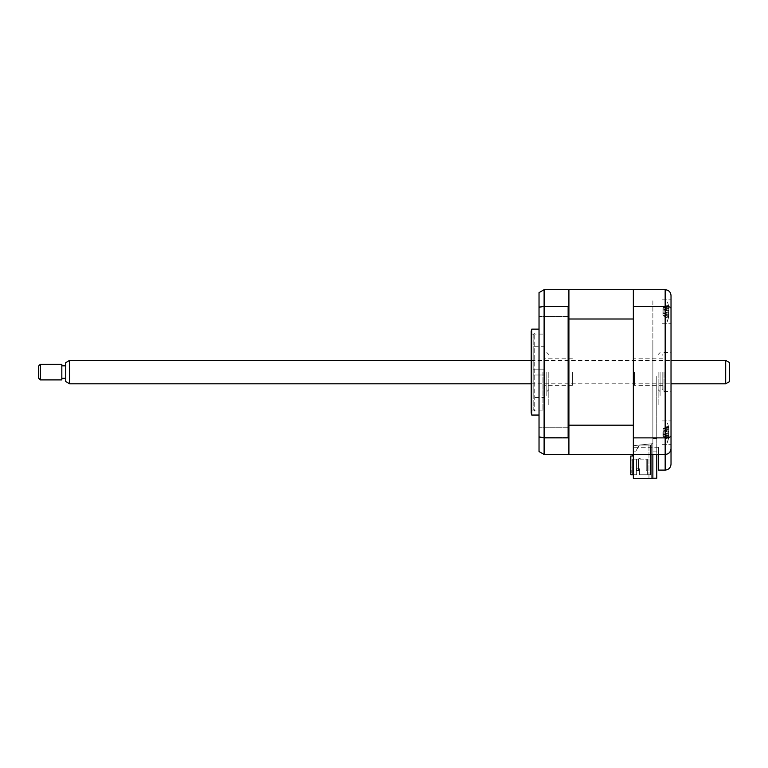 <?xml version="1.0" encoding="UTF-8"?>
<svg xmlns="http://www.w3.org/2000/svg" width="768" height="768" viewBox="0 0 768 768"><rect width="100%" height="100%" fill="white"/><g stroke="black" fill="none" stroke-linecap="round" stroke-linejoin="round"><path stroke-width="0.58" stroke-dasharray="3.84 2.88" d="M568.906 454.483L568.906 425.174L633.341 425.174L633.341 454.483L633.341 447.245L633.341 454.483L658.531 454.483L658.531 447.245L658.531 466.205L658.531 447.245L658.531 454.483L665.165 454.483L633.341 454.483L633.341 289.69L633.341 478.31L633.341 402.576L633.341 445.699L652.867 443.645L633.341 445.699L651.696 443.77L651.696 478.31L633.341 478.31L651.696 478.31L648.96 478.31L651.696 478.31L651.696 443.77L648.96 444.058L648.96 478.31L648.96 444.058L651.696 443.77L651.696 478.31L651.696 443.77L633.341 445.699L633.341 478.31L652.867 478.31L652.867 454.483M652.867 342.451L652.867 443.645L652.867 342.451M652.867 401.606L652.867 342.566L652.867 401.606M652.867 300.826L652.867 342.566L652.867 300.826M633.341 379.315L633.341 354.499L633.341 379.315M633.341 402.778L633.341 416.275L633.341 402.778M633.341 416.275L633.341 396.25L633.341 416.275M633.341 423.965L633.341 443.846L633.341 423.965M633.341 444.528L633.341 423.85C633.341 427.709 633.341 427.709 633.341 423.85L633.341 444.528M633.341 353.424L633.341 364.867L633.341 353.424M633.341 341.395L633.341 327.907L633.341 341.395M633.341 327.907L633.341 347.923L633.341 327.907M633.341 320.218L633.341 300.336L633.341 320.218M633.341 299.654L633.341 320.323C633.341 316.474 633.341 316.474 633.341 320.323L633.341 299.654M633.341 341.597L633.341 402.576L633.341 341.597M671.021 311.558L671.021 323.28L671.021 311.558M662.045 311.558L662.045 323.28L662.045 311.558M671.021 432.614L671.021 444.336L671.021 432.614M662.045 432.614L662.045 444.336L662.045 432.614M671.021 372.086L671.021 391.613L671.021 372.086M663.994 372.086L663.994 391.613L663.994 372.086M633.341 289.69L633.341 319.008L568.906 319.008L568.906 425.174L568.906 289.69L665.165 289.69L665.165 470.102L658.531 470.102L658.531 454.483M633.341 306.307L665.165 306.307C668.803 306.442 670.752 307.142 671.021 308.39L671.021 295.546M633.341 437.875L665.165 437.875C668.803 437.731 670.752 437.04 671.021 435.792L671.021 308.39M632.755 454.483L633.341 454.483L633.341 451.123L633.341 454.483L632.755 454.483L665.165 454.483C668.698 454.118 670.646 452.16 671.021 448.627C670.752 452.112 668.803 454.061 665.165 454.483M658.531 447.245L633.341 447.245L633.341 295.939L633.341 447.245L658.531 447.245M633.341 432.614C633.341 423.091 633.341 423.091 633.341 432.614C633.341 442.147 633.341 442.147 633.341 432.614C633.341 423.091 633.341 423.091 633.341 432.614C633.341 442.147 633.341 442.147 633.341 432.614M633.341 311.558C633.341 302.026 633.341 302.026 633.341 311.558C633.341 321.091 633.341 321.091 633.341 311.558C633.341 302.026 633.341 302.026 633.341 311.558C633.341 321.091 633.341 321.091 633.341 311.558M671.021 464.246L671.021 435.792M665.165 447.245L665.165 466.205L665.165 447.245M539.03 311.558L539.03 316.445L539.03 311.558M568.906 311.558L568.906 316.445L568.906 311.558M539.03 432.614L539.03 437.501L539.03 432.614M568.906 432.614L568.906 437.501L568.906 432.614M539.03 372.086L539.03 415.046L539.03 372.086M531.744 329.136L531.744 415.046M531.226 331.085L531.226 413.098M542.938 372.086L542.938 410.083L542.938 372.086M568.128 306.307L568.128 437.875L544.109 437.875L544.109 306.307L568.128 306.307L568.906 305.338L568.906 290.477L568.128 289.69L544.109 289.69L539.03 292.627L539.03 451.555L544.109 454.483L544.109 437.875L539.03 436.838M568.906 305.338L568.906 438.845L568.128 437.875M568.906 425.174L568.906 453.706L568.128 454.483L544.109 454.483M568.906 453.706L568.906 438.845M544.109 289.69L544.109 306.307L539.03 307.344M568.906 449.021L568.906 342.432L568.906 449.021M568.906 342.432L568.906 295.162L568.906 342.432M660.086 372.086L660.086 395.52L660.086 372.086M658.138 372.086L658.138 405.283L658.138 372.086M533.174 369.158L544.886 369.158L544.886 375.014L544.886 369.158L544.886 375.014L544.886 369.158L533.174 369.158L533.174 375.014L544.886 375.014L533.174 375.014L533.174 369.158M533.174 334.598L533.174 409.574L533.174 334.598L534.739 333.043L534.739 411.139L534.739 333.043M533.174 409.574L534.739 411.139M544.886 397.469L544.886 346.704L544.886 397.469L533.174 397.469L533.174 346.704L533.174 397.469M544.886 346.704L533.174 346.704M652.867 451.843L652.867 438.49L656.774 438.49L652.867 438.49L652.867 451.843L656.774 451.843L656.774 376.282L656.774 451.843L652.867 451.843L652.867 478.205L652.867 451.843M652.867 478.205L656.774 478.205L656.774 454.483M656.774 402.758L656.774 396.509L656.774 402.758M656.774 453.408L656.774 450.278L656.774 453.408M568.906 290.477L568.906 319.008M568.906 437.213L568.906 428.995L568.906 437.213M568.906 316.157L568.906 307.939L568.906 316.157M568.906 372.086L568.906 411.053L568.906 372.086M630.797 456L630.797 474.749L636.662 474.749L636.662 468.797L639.59 468.797L639.59 474.749L650.525 474.749L639.59 474.749L639.59 468.797L636.662 468.797L636.662 474.749L630.797 474.749L630.797 459.12L632.362 459.12L632.362 473.962L632.362 459.12L632.362 473.962L632.362 459.12L638.611 459.12L638.611 458.342L638.611 459.12L630.797 459.12L630.797 474.749L632.362 473.962L631.584 474.749L636.662 474.749L636.662 468.797L639.59 468.797L639.59 474.749L648.182 474.749L647.395 473.962L647.395 459.12L646.224 459.12L647.395 459.12L647.395 470.842L647.395 459.12L646.224 459.12L646.224 470.842L647.395 470.842L647.395 459.12L647.395 470.842L647.395 459.12L640.176 459.12L640.176 458.342L638.611 458.342L640.176 458.342L640.176 459.12L647.395 459.12L646.224 459.12L646.224 470.842L647.395 470.842L647.395 459.12L646.224 459.12L646.224 470.842L646.224 459.12L646.224 470.842L647.395 470.842L647.395 459.12L646.224 459.12L646.224 470.842L647.395 470.842L646.224 470.842L646.224 459.12L647.395 459.12L647.395 470.842L646.224 470.842L646.224 459.12L647.395 459.12L647.395 470.842L646.224 470.842L646.224 459.12L647.395 459.12L647.395 473.962L648.182 474.749L639.59 474.749L639.59 468.797L636.662 468.797L636.662 474.749L633.341 474.749M646.224 470.842L647.395 470.842L647.395 459.12L646.224 459.12L646.224 470.842M650.525 474.749L648.96 474.749L650.525 474.749L650.525 445.066L639.37 445.066L635.875 451.123L639.37 445.066L650.525 445.066L650.525 474.749M632.362 467.03L632.362 460.003L632.362 467.03L630.797 467.03L630.797 460.003L632.362 460.003L630.797 460.003L630.797 467.03L630.797 460.003L632.362 460.003L630.797 460.003L630.797 467.03L632.362 467.03L630.797 467.03L632.362 467.03L632.362 460.003L632.362 467.03M632.362 473.962L631.584 474.749L632.362 473.962M636.461 459.12L638.419 459.12L638.419 470.64L638.419 459.12L638.419 470.64L636.461 470.64L638.419 470.64L638.419 459.12L638.419 470.64L636.461 470.64L636.461 459.12L636.461 470.64L638.419 470.64L638.419 459.12L638.419 470.64L636.461 470.64L636.461 459.12L638.419 459.12L638.419 470.64L638.419 459.12L636.461 459.12L636.461 470.64L638.419 470.64L636.461 470.64L636.461 459.12L638.419 459.12L636.461 459.12L636.461 470.64L638.419 470.64L636.461 470.64L636.461 459.12L638.419 459.12L636.461 459.12L636.461 470.64L638.419 470.64L636.461 470.64L636.461 459.12L638.419 459.12L636.461 459.12L636.461 470.64L638.419 470.64L638.419 459.12L636.461 459.12L636.461 470.64L636.461 459.12L638.419 459.12L636.461 459.12M630.797 472.79L630.797 470.429L630.797 472.79M633.341 451.123L635.875 451.123L633.341 451.123M633.341 429.542L633.341 437.213L633.341 429.542M633.341 308.486L633.341 316.157L633.341 308.486M633.341 372.086C633.341 347.011 633.341 347.011 633.341 372.086C633.341 397.171 633.341 397.171 633.341 372.086M548.794 372.086L548.794 405.283L548.794 372.086M546.845 372.086L546.845 395.52L546.845 372.086M662.822 372.086L662.822 388.877L662.822 372.086M662.045 372.086L662.045 389.664L662.045 372.086M634.512 372.086L634.512 385.363L634.512 372.086M667.037 307.536L667.037 322.109L667.037 307.536M668.477 313.872L668.304 312.797A26.678 9.792 -17.2 0 0 668.746 311.856L668.746 308.026A26.678 23.702 -143.1 0 0 668.304 305.971L668.304 304.906A26.678 23.702 -36.9 0 1 668.746 306.864L668.832 307.363A27.331 27.331 0 0 0 667.037 301.018A27.331 27.331 0 0 1 668.832 307.363L668.746 308.458A26.678 9.792 -17.2 0 0 668.304 307.738L668.304 310.32A26.678 9.792 -162.8 0 1 668.746 311.27L668.746 315.091A26.678 23.702 -36.9 0 1 668.304 317.146L666.595 316.474L668.304 317.146L668.304 318.211A26.678 23.702 -143.1 0 0 668.746 316.253L668.746 314.669A26.678 9.792 -162.8 0 1 668.304 315.379L668.304 312.797A26.678 9.792 -17.2 0 0 668.746 311.856L668.746 308.026A26.678 23.702 -143.1 0 0 668.304 305.971L668.304 304.906A26.678 23.702 -36.9 0 1 668.746 306.864L668.746 308.458A26.678 9.792 -17.2 0 0 668.304 307.738L668.304 310.32A26.678 9.792 -162.8 0 1 668.746 311.27L668.746 315.091A26.678 23.702 -36.9 0 1 668.304 317.146L666.595 316.474L668.304 317.146L668.304 318.211A26.678 23.702 -143.1 0 0 668.746 316.253L668.746 314.669A26.678 9.792 -162.8 0 1 668.304 315.379L668.477 313.872M668.438 306.115L663.437 307.306L668.304 304.906L663.437 307.306L662.909 308.525L662.909 314.592L662.909 310.31L668.89 308.63L662.909 310.349L662.909 308.525L662.909 314.592L663.437 309.859L668.746 311.27L663.437 309.859L668.746 308.458L663.437 309.859L668.304 307.738L663.437 309.802L668.304 310.32L663.437 309.802L662.909 310.31L663.437 307.45L668.746 306.864L663.437 307.45L668.746 308.026L663.437 307.306L668.477 305.962M662.909 314.592L663.437 315.677L668.746 315.091L663.437 315.677L668.746 316.253L663.437 315.677L666.595 316.474L663.437 315.821L668.304 318.211L663.437 315.821L662.909 314.592M662.909 312.816L668.89 314.486L663.437 313.258L668.746 311.856L663.437 313.258L668.304 315.379L663.437 313.325L668.304 312.797L663.437 313.325L662.909 312.816M667.037 428.592L667.037 443.165L667.037 428.592M668.477 434.928L668.304 433.853A26.678 9.792 -17.2 0 0 668.746 432.912L668.746 429.082A26.678 23.702 -143.1 0 0 668.304 427.027L668.304 425.962A26.678 23.702 -36.9 0 1 668.746 427.92L668.832 428.419A27.331 27.331 0 0 0 667.037 422.074A27.331 27.331 0 0 1 668.832 428.419L668.746 429.514A26.678 9.792 -17.2 0 0 668.304 428.803L668.304 431.376A26.678 9.792 -162.8 0 1 668.746 432.326L668.746 436.147A26.678 23.702 -36.9 0 1 668.304 438.202L666.595 437.539L668.304 438.202L668.304 439.277A26.678 23.702 -143.1 0 0 668.746 437.318L668.746 435.725A26.678 9.792 -162.8 0 1 668.304 436.435L668.304 433.853A26.678 9.792 -17.2 0 0 668.746 432.912L668.746 429.082A26.678 23.702 -143.1 0 0 668.304 427.027L668.304 425.962A26.678 23.702 -36.9 0 1 668.746 427.92L668.746 429.514A26.678 9.792 -17.2 0 0 668.304 428.803L668.304 431.376A26.678 9.792 -162.8 0 1 668.746 432.326L668.746 436.147A26.678 23.702 -36.9 0 1 668.304 438.202L666.595 437.539L668.304 438.202L668.304 439.277A26.678 23.702 -143.1 0 0 668.746 437.318L668.746 435.725A26.678 9.792 -162.8 0 1 668.304 436.435L668.477 434.928M668.89 429.686L662.909 431.405L662.909 435.648L663.437 430.915L668.746 432.326L663.437 430.915L668.746 429.514L663.437 430.915L668.304 428.803L663.437 430.858L668.304 431.376L663.437 430.858L662.909 431.405L663.437 428.506L668.746 429.082L663.437 428.506L668.746 427.92L663.437 428.506L668.304 425.962L663.437 428.362L668.477 427.027L663.437 428.362L662.909 429.59L663.437 434.314L668.746 435.725L663.437 434.314L668.746 432.912L663.437 434.314L668.304 436.435L663.437 434.381L668.304 433.853L663.437 434.381L662.909 433.834L663.437 436.733L668.746 436.147L663.437 436.733L668.746 437.318L663.437 436.733L666.595 437.539L663.437 436.877L668.304 439.277L663.437 436.877L662.909 431.366L668.89 429.696M544.109 372.086L544.109 388.877L544.109 372.086M544.886 372.086L544.886 389.664L544.886 372.086M572.419 372.086L572.419 385.363L572.419 372.086M631.19 472.79L631.19 470.429L631.19 472.79M666.595 306.643L668.304 305.971M729.6 381.552L729.6 362.63M725.693 360.374L725.693 383.808M69.638 383.808L69.638 360.374M65.731 362.63L65.731 381.552M65.731 377.683L65.731 365.837L65.731 377.683M61.834 377.683L61.834 365.837L61.834 377.683M40.349 379.901L40.349 364.282M61.834 364.282L61.834 379.901M38.4 366.23L38.4 377.942M662.045 299.846L671.021 299.846L662.045 299.846M662.045 420.902L671.021 420.902L662.045 420.902M663.994 352.56L671.021 352.56M663.994 391.613L671.021 391.613M662.045 444.336L671.021 444.336L662.045 444.336M662.045 323.28L671.021 323.28L662.045 323.28M568.906 316.445L539.03 316.445L568.906 316.445M568.906 437.501L539.03 437.501L568.906 437.501M542.938 410.083L531.226 410.083M542.938 334.09L531.226 334.09M568.906 427.738L539.03 427.738L568.906 427.738M568.906 306.682L539.03 306.682L568.906 306.682M658.138 354.518L660.086 352.56M658.138 389.664L660.086 391.613M548.794 354.518L546.845 352.56M548.794 389.664L546.845 391.613M662.822 355.296L662.045 354.518M662.822 385.363L634.512 385.363M662.822 358.81L634.512 358.81M662.822 388.877L662.045 389.664M668.89 314.486L662.909 312.768L668.89 314.486M667.037 322.109A27.331 27.331 0 0 0 668.832 315.763A27.331 27.331 0 0 1 667.037 322.109M668.89 435.542L662.909 433.834L668.89 435.542M668.438 427.171L666.595 427.699L668.438 427.171M667.037 443.165A27.331 27.331 0 0 0 668.832 436.819A27.331 27.331 0 0 1 667.037 443.165M544.109 355.296L544.886 354.518M572.419 385.363L544.109 385.363M572.419 358.81L544.109 358.81M544.109 388.877L544.886 389.664M531.226 360.374L671.021 360.374M531.226 383.808L671.021 383.808"/><path stroke-width="1.15" d="M652.867 454.483L652.867 478.31L633.341 478.31L633.341 454.483L665.165 454.483C668.803 454.061 670.752 452.112 671.021 448.627L671.021 464.246C670.646 467.779 668.698 469.738 665.165 470.102L665.165 454.483C668.698 454.118 670.646 452.16 671.021 448.627L671.021 435.792C670.752 437.04 668.803 437.731 665.165 437.875L665.165 306.307C668.803 306.442 670.752 307.142 671.021 308.39L671.021 435.792M633.341 474.749L630.797 474.749L630.797 456L632.755 456L632.755 454.483L568.906 454.483L633.341 454.483L633.341 289.69L665.165 289.69C668.803 290.112 670.752 292.07 671.021 295.546L671.021 308.39M633.341 306.307L665.165 306.307L665.165 289.69C668.803 290.112 670.752 292.07 671.021 295.546M633.341 437.875L665.165 437.875L665.165 454.483M658.531 454.483L658.531 470.102L665.165 470.102C668.698 469.738 670.646 467.779 671.021 464.246M531.744 372.086L531.744 329.136L531.226 331.085L531.226 413.098L531.744 415.046L531.744 372.086M568.906 425.174L633.341 425.174L633.341 319.008L568.906 319.008L568.906 438.845L568.128 437.875L544.109 437.875L544.109 454.483L568.128 454.483L568.906 453.706L568.906 454.483M568.128 437.875L568.128 306.307L544.109 306.307L544.109 437.875L539.03 436.838L539.03 451.555L544.109 454.483M633.341 289.69L568.906 289.69L568.906 290.477L568.128 289.69L544.109 289.69L544.109 306.307L539.03 307.344L539.03 436.838M568.906 290.477L568.906 305.338L568.128 306.307M568.906 319.008L568.906 305.338M568.906 438.845L568.906 453.706M539.03 307.344L539.03 292.627L544.109 289.69M656.774 454.483L656.774 478.205L652.867 478.205M632.755 454.483L632.755 456L630.797 456M729.6 362.63L729.6 381.552L725.693 383.808L725.693 360.374L729.6 362.63M69.638 383.808L65.731 381.552L65.731 362.63L69.638 360.374L69.638 383.808L531.226 383.808M40.349 364.282L40.349 379.901L61.834 379.901L61.834 364.282L40.349 364.282L38.4 366.23L38.4 377.942L40.349 379.901M539.03 329.136L531.744 329.136M539.03 415.046L531.744 415.046M69.638 360.374L531.226 360.374M671.021 360.374L725.693 360.374M65.731 365.837L61.834 365.837M65.731 378.336L61.834 378.336M671.021 383.808L725.693 383.808"/></g></svg>

